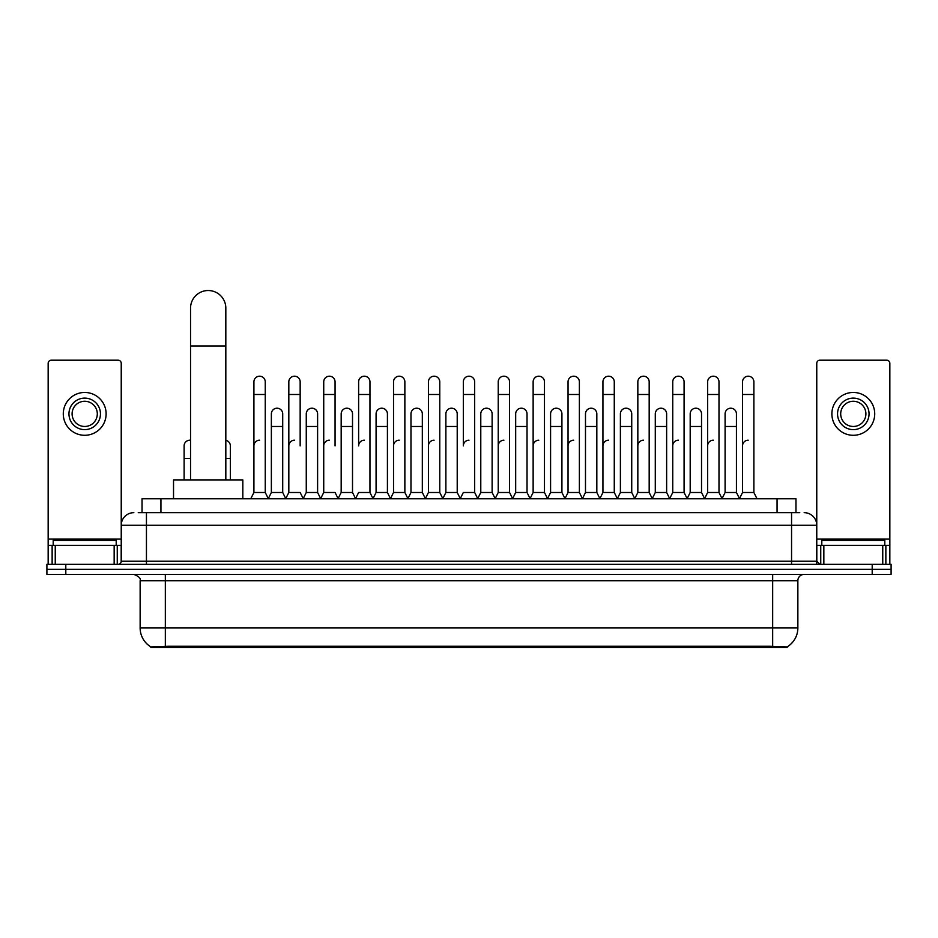 <?xml version="1.0" encoding="UTF-8"?>
<svg xmlns="http://www.w3.org/2000/svg" width="938" height="938" viewBox="0 0 938 938"><rect width="100%" height="100%" fill="white"/><g stroke="black" fill="none" stroke-linecap="round" stroke-linejoin="round"><path stroke-width="1.41" d="M138.249 512.664L146.445 512.664L138.249 512.664L142.037 512.664L142.037 498.793L795.963 498.793L795.963 512.664M787.146 647.478L150.854 647.478L150.854 646.857M140.137 627.944L165.334 627.944L165.334 580.704L140.137 580.704L140.137 627.944A22.055 22.055 0 0 0 150.924 646.903L167.855 646.259L770.145 646.259L787.076 646.903A22.055 22.055 0 0 0 797.863 627.944L797.863 580.704A6.296 6.296 0 0 1 804.159 574.396M891.1 574.396L891.1 569.354L46.9 569.354L46.9 574.396L65.801 574.396L65.801 569.354L46.9 569.354L46.9 564.324L65.801 564.324L65.801 569.354L891.1 569.354L891.1 574.396L65.801 574.396M133.841 512.664A12.604 12.604 0 0 0 121.237 525.257L121.237 561.17A3.154 3.154 0 0 1 118.094 564.324M804.159 512.664A12.604 12.604 0 0 1 816.764 525.257L146.445 525.257L146.445 512.664L799.751 512.664M882.752 564.324L882.752 545.424L889.845 545.424L889.845 564.324L889.845 363.346A3.154 3.154 0 0 0 886.691 360.204L819.906 360.204A3.154 3.154 0 0 0 816.764 363.346L816.764 561.17L819.906 564.324M891.1 564.324L891.1 569.354L891.1 564.324L65.801 564.324M116.195 545.424L116.195 540.382L53.196 540.382L53.196 545.424M114.155 564.324L114.155 545.424L55.248 545.424L55.248 564.324M146.445 564.324L146.445 525.257L121.237 525.257L121.237 363.346A3.154 3.154 0 0 0 118.094 360.204L51.309 360.204A3.154 3.154 0 0 0 48.155 363.346L48.155 545.424L55.248 545.424M114.155 545.424L121.237 545.424M48.155 564.324L48.155 545.424M84.701 398.122A15.747 15.747 0 0 0 68.955 413.881A15.747 15.747 0 0 0 84.701 429.627A15.747 15.747 0 0 0 100.448 413.881A15.747 15.747 0 0 0 84.701 398.122M84.701 401.276A12.604 12.604 0 0 0 72.097 413.881A12.604 12.604 0 0 0 84.701 426.473A12.604 12.604 0 0 0 97.306 413.881A12.604 12.604 0 0 0 84.701 401.276M84.701 435.291A21.422 21.422 0 0 0 106.123 413.881A21.422 21.422 0 0 0 84.701 392.459A21.422 21.422 0 0 0 63.28 413.881A21.422 21.422 0 0 0 84.701 435.291M884.804 545.424L884.804 540.382L821.805 540.382L821.805 545.424M190.543 479.904L190.543 308.156A17.634 17.634 0 0 1 208.177 290.522A17.634 17.634 0 0 1 225.824 308.156A17.634 17.634 0 0 0 208.177 290.522M225.824 479.904L225.824 308.156M242.825 498.793L242.825 479.904L173.53 479.904L173.53 498.793M250.763 498.793L253.917 492.497L265.255 492.497L268.409 498.793M265.255 492.497L265.255 381.872A5.675 5.675 0 0 0 259.592 376.197A5.675 5.675 0 0 1 259.943 376.208M253.917 492.497L253.917 394.476L265.255 394.476M253.917 394.476L253.917 381.872A5.675 5.675 0 0 1 259.592 376.197M285.668 498.793L288.822 492.497L300.16 492.497L303.314 498.793M300.16 445.878L300.16 381.872A5.675 5.675 0 0 0 294.485 376.197A5.675 5.675 0 0 1 294.849 376.208M288.822 492.497L288.822 394.476L300.16 394.476M288.822 394.476L288.822 381.872A5.675 5.675 0 0 1 294.485 376.197M320.573 498.793L323.727 492.497L335.065 492.497L338.208 498.793M335.065 445.878L335.065 381.872A5.675 5.675 0 0 0 329.39 376.197A5.675 5.675 0 0 1 329.742 376.208M323.727 492.497L323.727 394.476L335.065 394.476M323.727 394.476L323.727 381.872A5.675 5.675 0 0 1 329.39 376.197M355.479 498.793L358.621 492.497L369.959 492.497L373.113 498.793M369.959 492.497L369.959 381.872A5.675 5.675 0 0 0 364.296 376.197A5.675 5.675 0 0 1 364.648 376.208M364.296 440.203A5.675 5.675 0 0 0 358.621 445.878L358.621 394.476L369.959 394.476M358.621 394.476L358.621 381.872A5.675 5.675 0 0 1 364.296 376.197M390.372 498.793L393.526 492.497L404.864 492.497L408.018 498.793M404.864 492.497L404.864 381.872A5.675 5.675 0 0 0 399.201 376.197A5.675 5.675 0 0 1 399.553 376.208M393.526 492.497L393.526 394.476L404.864 394.476M393.526 394.476L393.526 381.872A5.675 5.675 0 0 1 399.201 376.197M425.277 498.793L428.432 492.497L439.77 492.497L442.924 498.793M439.77 492.497L439.77 381.872A5.675 5.675 0 0 0 434.095 376.197A5.675 5.675 0 0 1 434.458 376.208M428.432 492.497L428.432 394.476L439.77 394.476M428.432 394.476L428.432 381.872A5.675 5.675 0 0 1 434.095 376.197M460.183 498.793L463.325 492.497L474.675 492.497L477.817 498.793M474.675 492.497L474.675 381.872A5.675 5.675 0 0 0 469 376.197A5.675 5.675 0 0 1 469.352 376.208M469 440.203A5.675 5.675 0 0 0 463.325 445.878L463.325 394.476L474.675 394.476M463.325 394.476L463.325 381.872A5.675 5.675 0 0 1 469 376.197M495.076 498.793L498.23 492.497L509.569 492.497L512.723 498.793M530.076 498.606L527.027 492.497L515.677 492.497L512.629 498.606L509.569 492.497L509.569 381.872A5.675 5.675 0 0 0 503.905 376.197A5.675 5.675 0 0 1 504.257 376.208M477.723 498.606L480.784 492.497L492.122 492.497L495.182 498.606L498.23 492.497L498.23 394.476L509.569 394.476M498.23 394.476L498.23 381.872A5.675 5.675 0 0 1 503.905 376.197M529.982 498.793L533.136 492.497L544.474 492.497L547.628 498.793M582.521 498.793L579.379 492.497L568.041 492.497L564.981 498.606L561.921 492.497L550.583 492.497L547.534 498.606L544.474 492.497L544.474 381.872A5.675 5.675 0 0 0 538.799 376.197A5.675 5.675 0 0 1 539.162 376.208M533.136 492.497L533.136 394.476L544.474 394.476M533.136 394.476L533.136 381.872A5.675 5.675 0 0 1 538.799 376.197M617.427 498.793L614.273 492.497L602.935 492.497L599.886 498.606L596.826 492.497L585.488 492.497L582.428 498.606L579.379 492.497L579.379 394.476L568.041 394.476L568.041 492.497L564.887 498.793M568.041 394.476L568.041 381.872A5.675 5.675 0 0 1 574.068 376.208A5.675 5.675 0 0 1 579.379 381.872L579.379 394.476M652.332 498.793L649.178 492.497L637.84 492.497L634.78 498.606L631.731 492.497L620.393 492.497L617.333 498.606L614.273 492.497L614.273 394.476L602.935 394.476L602.935 492.497L599.792 498.793M602.935 394.476L602.935 381.872A5.675 5.675 0 0 1 608.961 376.208A5.675 5.675 0 0 1 614.273 381.872L614.273 394.476M687.237 498.793L684.083 492.497L672.745 492.497L669.685 498.606L666.637 492.497L655.287 492.497L652.238 498.606L649.178 492.497L649.178 394.476L637.84 394.476L637.84 492.497L634.686 498.793M637.84 394.476L637.84 381.872A5.675 5.675 0 0 1 643.867 376.208A5.675 5.675 0 0 1 649.178 381.872L649.178 394.476M722.131 498.793L718.989 492.497L707.639 492.497L704.59 498.606L701.53 492.497L690.192 492.497L687.132 498.606L684.083 492.497L684.083 394.476L672.745 394.476L672.745 492.497L669.591 498.793M672.745 394.476L672.745 381.872A5.675 5.675 0 0 1 678.772 376.208A5.675 5.675 0 0 1 684.083 381.872L684.083 394.476M739.39 498.793L742.544 492.497L742.544 394.476L753.882 394.476L753.882 492.497L757.036 498.793L753.882 492.497L742.544 492.497L739.496 498.606L736.436 492.497L725.097 492.497L722.037 498.606L718.989 492.497L718.989 394.476L707.639 394.476L707.639 492.497L704.497 498.793M707.639 394.476L707.639 381.872A5.675 5.675 0 0 1 713.666 376.208A5.675 5.675 0 0 1 718.989 381.872L718.989 394.476M742.544 394.476L742.544 381.872A5.675 5.675 0 0 1 748.571 376.208A5.675 5.675 0 0 1 753.882 381.872L753.882 394.476M268.315 498.606L271.363 492.497L282.713 492.497L285.762 498.606M282.713 492.497L282.713 413.881A5.675 5.675 0 0 0 277.39 408.218A5.675 5.675 0 0 1 282.713 413.881M271.363 492.497L271.363 426.473L282.713 426.473M271.363 426.473L271.363 413.881A5.675 5.675 0 0 1 277.39 408.218M303.22 498.606L306.269 492.497L317.607 492.497L320.667 498.606M317.607 492.497L317.607 413.881A5.675 5.675 0 0 0 312.295 408.218A5.675 5.675 0 0 1 317.607 413.881M306.269 492.497L306.269 426.473L317.607 426.473M306.269 426.473L306.269 413.881A5.675 5.675 0 0 1 312.295 408.218M338.114 498.606L341.174 492.497L352.512 492.497L355.572 498.606M352.512 492.497L352.512 413.881A5.675 5.675 0 0 0 347.201 408.218A5.675 5.675 0 0 1 352.512 413.881M341.174 492.497L341.174 426.473L352.512 426.473M341.174 426.473L341.174 413.881A5.675 5.675 0 0 1 347.201 408.218M373.019 498.606L376.079 492.497L387.417 492.497L390.466 498.606M387.417 492.497L387.417 413.881A5.675 5.675 0 0 0 382.106 408.218A5.675 5.675 0 0 1 387.417 413.881M376.079 492.497L376.079 426.473L387.417 426.473M376.079 426.473L376.079 413.881A5.675 5.675 0 0 1 382.106 408.218M407.924 498.606L410.973 492.497L422.323 492.497L425.371 498.606M422.323 492.497L422.323 413.881A5.675 5.675 0 0 0 417 408.218A5.675 5.675 0 0 1 422.323 413.881M410.973 492.497L410.973 426.473L422.323 426.473M410.973 426.473L410.973 413.881A5.675 5.675 0 0 1 417 408.218M442.818 498.606L445.878 492.497L457.216 492.497L460.277 498.606M457.216 492.497L457.216 413.881A5.675 5.675 0 0 0 451.905 408.218A5.675 5.675 0 0 1 457.216 413.881M445.878 492.497L445.878 426.473L457.216 426.473M445.878 426.473L445.878 413.881A5.675 5.675 0 0 1 451.905 408.218M492.122 492.497L492.122 413.881A5.675 5.675 0 0 0 486.81 408.218A5.675 5.675 0 0 1 492.122 413.881M480.784 492.497L480.784 426.473L492.122 426.473M480.784 426.473L480.784 413.881A5.675 5.675 0 0 1 486.81 408.218M527.027 492.497L527.027 413.881A5.675 5.675 0 0 0 521.704 408.218A5.675 5.675 0 0 1 527.027 413.881M515.677 492.497L515.677 426.473L527.027 426.473M515.677 426.473L515.677 413.881A5.675 5.675 0 0 1 521.704 408.218M561.921 492.497L561.921 413.881A5.675 5.675 0 0 0 556.609 408.218A5.675 5.675 0 0 1 561.921 413.881M550.583 492.497L550.583 426.473L561.921 426.473M550.583 426.473L550.583 413.881A5.675 5.675 0 0 1 556.609 408.218M596.826 492.497L596.826 413.881A5.675 5.675 0 0 0 591.515 408.218A5.675 5.675 0 0 1 596.826 413.881M585.488 492.497L585.488 426.473L596.826 426.473M585.488 426.473L585.488 413.881A5.675 5.675 0 0 1 591.515 408.218M631.731 492.497L631.731 413.881A5.675 5.675 0 0 0 626.42 408.218A5.675 5.675 0 0 1 631.731 413.881M620.393 492.497L620.393 426.473L631.731 426.473M620.393 426.473L620.393 413.881A5.675 5.675 0 0 1 626.42 408.218M666.637 492.497L666.637 413.881A5.675 5.675 0 0 0 661.313 408.218A5.675 5.675 0 0 1 666.637 413.881M655.287 492.497L655.287 426.473L666.637 426.473M655.287 426.473L655.287 413.881A5.675 5.675 0 0 1 661.313 408.218M701.53 492.497L701.53 413.881A5.675 5.675 0 0 0 696.219 408.218A5.675 5.675 0 0 1 701.53 413.881M690.192 492.497L690.192 426.473L701.53 426.473M690.192 426.473L690.192 413.881A5.675 5.675 0 0 1 696.219 408.218M736.436 492.497L736.436 413.881A5.675 5.675 0 0 0 731.124 408.218A5.675 5.675 0 0 1 736.436 413.881M725.097 492.497L725.097 426.473L736.436 426.473M725.097 426.473L725.097 413.881A5.675 5.675 0 0 1 731.124 408.218M184.118 479.904L184.118 458.483L190.543 458.483M184.118 458.483L184.118 445.878A5.675 5.675 0 0 1 190.543 440.262A5.675 5.675 0 0 0 190.144 440.215M882.752 545.424L823.845 545.424L823.845 564.324M816.764 545.424L823.845 545.424M816.764 564.324L816.764 561.17L791.555 561.17L791.555 512.664M853.299 398.122A15.747 15.747 0 0 0 837.552 413.881A15.747 15.747 0 0 0 853.299 429.627A15.747 15.747 0 0 0 869.045 413.881A15.747 15.747 0 0 0 853.299 398.122M853.299 401.276A12.604 12.604 0 0 0 840.694 413.881A12.604 12.604 0 0 0 853.299 426.473A12.604 12.604 0 0 0 865.903 413.881A12.604 12.604 0 0 0 853.299 401.276M853.299 435.291A21.422 21.422 0 0 0 874.72 413.881A21.422 21.422 0 0 0 853.299 392.459A21.422 21.422 0 0 0 831.877 413.881A21.422 21.422 0 0 0 853.299 435.291M230.361 479.904L230.361 445.878A5.675 5.675 0 0 0 225.824 440.321A5.675 5.675 0 0 1 230.361 445.878M253.917 445.878A5.675 5.675 0 0 1 259.592 440.203M288.822 445.878A5.675 5.675 0 0 1 294.485 440.203M323.727 445.878A5.675 5.675 0 0 1 329.39 440.203M393.526 445.878A5.675 5.675 0 0 1 399.201 440.203M428.432 445.878A5.675 5.675 0 0 1 434.095 440.203M498.23 445.878A5.675 5.675 0 0 1 503.905 440.203M533.136 445.878A5.675 5.675 0 0 1 538.799 440.203M568.041 445.878A5.675 5.675 0 0 1 573.704 440.203M602.935 445.878A5.675 5.675 0 0 1 608.61 440.203M637.84 492.497L637.84 445.878A5.675 5.675 0 0 1 643.515 440.203M672.745 445.878A5.675 5.675 0 0 1 678.409 440.203M718.989 492.497L718.989 445.878M707.639 445.878A5.675 5.675 0 0 1 713.314 440.203M742.544 445.878A5.675 5.675 0 0 1 748.219 440.203M770.145 647.478L770.145 646.259M167.855 647.478L167.855 646.259M160.937 512.664L160.937 498.793M777.063 512.664L777.063 498.793M772.666 574.396L772.666 580.704L165.334 580.704L165.334 574.396M797.863 580.704L772.666 580.704L772.666 627.944L797.863 627.944M772.666 646.388L772.666 627.944L165.334 627.944L165.334 646.388M872.199 574.396L872.199 564.324M121.237 561.17L791.555 561.17L791.555 564.324M121.237 539.116L48.155 539.116M121.19 561.721L121.19 545.424M117.25 545.424L117.25 564.324M48.213 545.424L48.213 564.324M52.141 564.324L52.141 545.424M190.543 345.958L225.824 345.958M889.845 539.116L816.764 539.116M889.787 564.324L889.787 545.424M885.859 545.424L885.859 564.324M816.81 545.424L816.81 561.721M820.75 564.324L820.75 545.424M225.824 458.483L230.361 458.483M140.137 580.704C141.028 578.465 138.918 576.366 133.841 574.396"/></g></svg>
